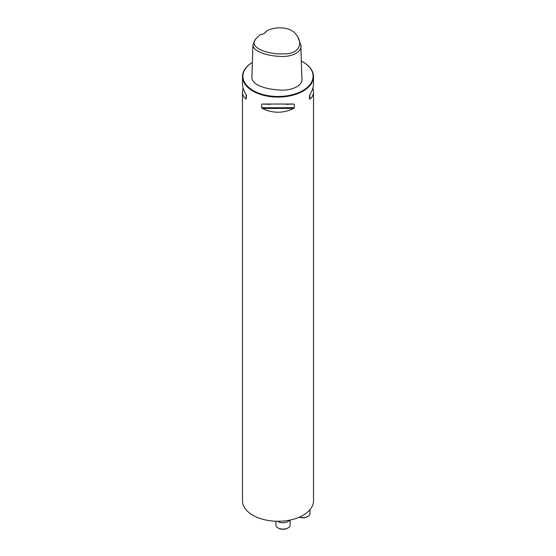 <?xml version="1.0" encoding="UTF-8"?>
<svg xmlns="http://www.w3.org/2000/svg" width="556" height="556" viewBox="0 0 556 556"><rect width="100%" height="100%" fill="white"/><g stroke="black" fill="none" stroke-linecap="round" stroke-linejoin="round"><path stroke-width="0.83" d="M266.255 31.171C276.77 25.458 291.956 27.209 296.563 35.271C302.923 42.673 299.976 54.425 283.122 53.876C268.249 54.648 247.378 47.566 256.191 38.489L260.222 34.653A7.457 4.309 180 0 0 264.19 33.457A7.457 4.309 180 0 0 266.255 31.171L265.886 31.477A7.103 4.101 0 0 1 264.058 33.534M296.563 35.271L297.689 36.717L300.824 44.786C302.575 52.32 290.969 57.636 278.459 56.281C267.436 55.69 253.466 51.819 252.924 44.966L255.065 39.942L256.191 38.489M300.824 44.786L301.839 77.826C303.826 85.561 291.115 91.448 278.368 89.919C267.075 89.273 252.632 85.471 251.91 78.014L252.924 44.966M301.324 61.097A35.091 20.259 0 0 1 302.811 61.904A35.091 20.259 0 0 1 302.811 90.558A35.091 20.259 0 0 1 253.188 90.558A35.091 20.259 0 0 1 252.389 62.383A35.514 20.502 0 0 0 242.485 76.582A35.514 20.502 0 0 0 252.89 91.08A35.514 20.502 0 0 0 291.594 95.521A35.514 20.502 0 0 0 313.514 76.582A35.514 20.502 0 0 0 303.11 62.077A35.514 20.502 0 0 0 302.964 61.994M312.952 87.834L313.514 91.747L313.514 500.768A35.514 20.502 180 0 1 291.594 519.714A35.514 20.502 180 0 1 252.89 515.266A35.514 20.502 180 0 1 242.485 500.768L242.485 91.747L243.048 87.834M270.306 104.326L262.321 104.035L293.679 104.035L294.381 104.326L294.381 107.718L293.679 108.427C283.226 113.493 272.774 113.493 262.321 108.427L261.619 107.718L261.619 104.326L262.321 104.035M293.679 104.035L285.694 104.326M313.514 91.747C313.494 94.916 312.277 97.363 309.866 99.079L309.511 98.982L309.866 94.687C312.277 90.691 313.494 87.104 313.514 83.914L313.514 76.582M242.485 76.582L242.485 83.914C242.506 87.104 243.723 90.691 246.134 94.687L246.489 95.597L246.134 99.079C243.723 97.363 242.506 94.916 242.485 91.747M309.511 98.982L309.511 95.597M284.602 520.916A4.26 2.46 180 0 1 282.775 521.09M277.59 521.271A7.103 4.101 0 0 0 289.627 520.145M275.922 521.236L275.922 525.01A7.103 4.101 0 0 0 278 527.908A7.103 4.101 0 0 0 288.043 527.908A7.103 4.101 0 0 0 290.128 525.01L290.128 520.041M288.043 527.908L287.542 528.2A6.394 3.69 180 0 1 278.5 528.2L278 527.908M299.455 517.108A7.103 4.101 0 0 0 307.934 516.427A7.103 4.101 0 0 0 310.012 513.529L310.012 509.643M307.934 516.427L307.433 516.719A6.394 3.69 180 0 1 299.33 517.163M309.866 99.079L309.866 94.687M261.619 107.718L294.381 107.718M262.321 108.427L293.679 108.427M246.134 94.687L246.134 99.079"/></g></svg>
